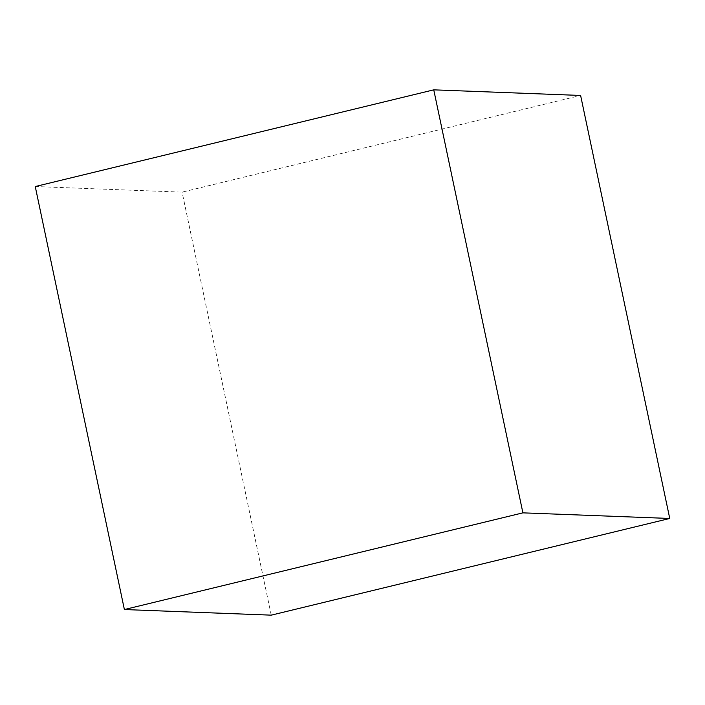 <?xml version="1.0" encoding="UTF-8"?>
<svg xmlns="http://www.w3.org/2000/svg" width="705" height="705" viewBox="0 0 705 705"><rect width="100%" height="100%" fill="white"/><g stroke="black" fill="none" stroke-linecap="round" stroke-linejoin="round"><path stroke-width="0.53" stroke-dasharray="3.52 2.64" d="M35.25 186.534L182.101 192.148L580.612 95.457M271.249 615.157L182.101 192.148"/><path stroke-width="1.06" d="M124.388 609.543L271.249 615.157L669.75 518.466L580.612 95.457L433.751 89.843L35.25 186.534L124.388 609.543L522.899 512.852L433.751 89.843M669.75 518.466L522.899 512.852"/></g></svg>
